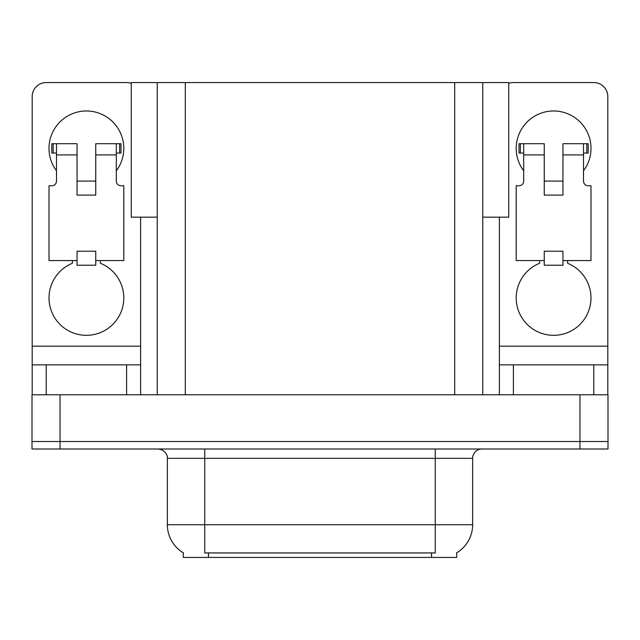 <?xml version="1.0" encoding="UTF-8"?>
<svg xmlns="http://www.w3.org/2000/svg" width="640" height="640" viewBox="0 0 640 640"><rect width="100%" height="100%" fill="white"/><g stroke="black" fill="none" stroke-linecap="round" stroke-linejoin="round"><path stroke-width="0.96" d="M157.256 217.176L131.272 217.176L131.272 82.568L508.728 82.568L508.728 217.176L482.744 217.176M456.752 552.768L456.752 557.432L183.248 557.432L183.248 552.768M60.04 449L608 449L608 441.52L32 441.52L32 394.784L60.04 394.784L60.04 441.52L32 441.52L32 449L60.04 449L60.04 441.52L608 441.52L608 394.784L60.04 394.784M157.256 82.568L157.256 394.784M482.744 82.568L482.744 394.784M183.52 552.936A32.72 32.72 0 0 1 167.352 524.712L204.744 524.712L204.744 552.936L435.256 552.936L435.256 524.712L472.648 524.712L472.648 458.344A9.344 9.344 0 0 1 481.992 449M167.352 524.712L167.352 458.344C167.832 456.832 166.232 449.864 158.008 449M456.48 552.936A32.72 32.72 0 0 0 472.648 524.712M56.488 170.816A37.392 37.392 0 0 1 86.4 110.984A37.392 37.392 0 0 1 116.312 170.816M100.424 260.552L100.424 263.28A37.392 37.392 0 0 1 116.128 320.616A37.392 37.392 0 0 1 56.68 320.616A37.392 37.392 0 0 1 72.384 263.28L72.384 260.552M126.6 394.784L126.6 364.872L46.208 364.872L46.208 394.784M131.272 83.376A14.024 14.024 0 0 0 126.6 82.568L46.208 82.568A14.024 14.024 0 0 0 32.184 96.592L32.184 346.176L140.616 346.176L140.616 394.784M95.752 195.112L77.056 195.112L77.056 154.92L56.488 154.92L56.488 181.096A4.672 4.672 0 0 1 51.816 185.768L49.016 185.768L49.016 260.552L77.056 260.552L77.056 251.2L95.752 251.2L95.752 260.552L123.792 260.552L123.792 185.768L120.992 185.768A4.672 4.672 0 0 1 116.312 181.096L116.312 154.92L95.752 154.92L95.752 195.112L77.056 195.112M140.616 217.176L140.616 346.176M32.184 394.784L32.184 364.872L46.208 364.872M126.6 364.872L140.616 364.872M32.184 364.872L32.184 346.176M523.688 170.816A37.392 37.392 0 0 1 553.6 110.984A37.392 37.392 0 0 1 583.512 170.816M567.616 260.552L567.616 263.28A37.392 37.392 0 0 1 583.32 320.616A37.392 37.392 0 0 1 523.872 320.616A37.392 37.392 0 0 1 539.576 263.28L539.576 260.552M593.792 394.784L593.792 364.872L513.4 364.872L513.4 394.784M499.384 217.176L499.384 346.176L607.816 346.176L607.816 96.592A14.024 14.024 0 0 0 593.792 82.568L513.4 82.568A14.024 14.024 0 0 0 508.728 83.376M562.944 195.112L544.248 195.112L544.248 154.92L523.688 154.92L523.688 181.096A4.672 4.672 0 0 1 519.008 185.768L516.208 185.768L516.208 260.552L544.248 260.552L544.248 251.2L562.944 251.2L562.944 260.552L590.984 260.552L590.984 185.768L588.184 185.768A4.672 4.672 0 0 1 583.512 181.096L583.512 154.92L562.944 154.92L562.944 195.112L544.248 195.112M499.384 394.784L499.384 364.872L513.4 364.872M593.792 364.872L607.816 364.872L607.816 394.784M607.816 346.176L607.816 364.872M499.384 364.872L499.384 346.176M95.752 260.552L95.752 265.224L77.056 265.224L77.056 260.552M95.752 154.92L95.752 143.704L116.312 143.704L116.312 154.92M56.488 153.048L53.168 153.048L53.168 143.704L77.056 143.704L77.056 154.92M53.168 143.704L51.816 143.704L51.816 153.048L53.168 153.048M56.488 154.92L56.488 143.704M116.312 143.704L119.64 143.704L119.64 153.048L116.312 153.048M119.64 153.048L120.992 153.048L120.992 143.704L119.64 143.704M562.944 260.552L562.944 265.224L544.248 265.224L544.248 260.552M562.944 154.92L562.944 143.704L583.512 143.704L583.512 154.92M523.688 153.048L520.36 153.048L520.36 143.704L544.248 143.704L544.248 154.92M520.36 143.704L519.008 143.704L519.008 153.048L520.36 153.048M523.688 154.92L523.688 143.704M583.512 143.704L586.832 143.704L586.832 153.048L583.512 153.048M586.832 153.048L588.184 153.048L588.184 143.704L586.832 143.704M579.96 394.784L579.96 449M185.304 82.568L185.304 394.784M454.696 82.568L454.696 394.784M431.52 557.432L431.52 552.768M208.48 557.432L208.48 552.768M435.256 449L435.256 458.344L167.352 458.344M472.648 458.344L435.256 458.344L435.256 524.712L204.744 524.712L204.744 449M95.752 181.096L77.056 181.096M562.944 181.096L544.248 181.096"/></g></svg>
